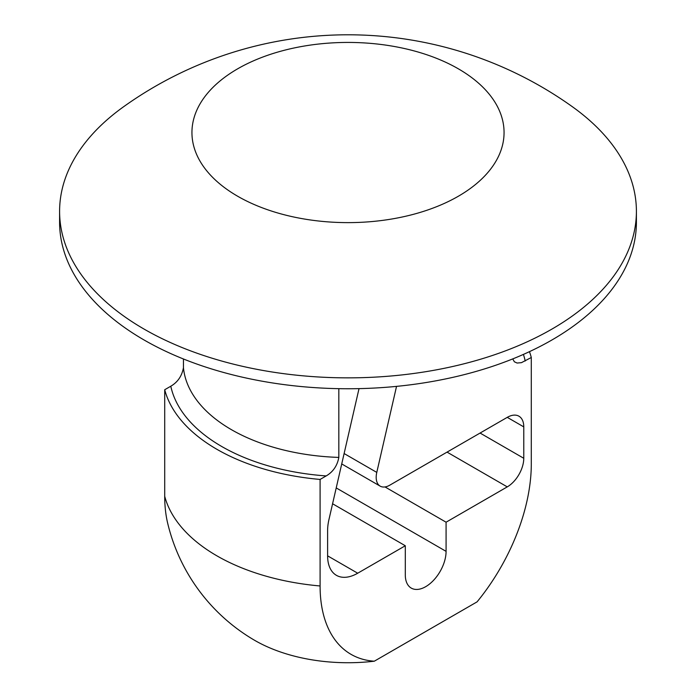 <?xml version="1.0" encoding="UTF-8"?>
<svg xmlns="http://www.w3.org/2000/svg" width="696" height="696" viewBox="0 0 696 696"><rect width="100%" height="100%" fill="white"/><g stroke="black" fill="none" stroke-linecap="round" stroke-linejoin="round"><path stroke-width="1.04" d="M636.405 211.349L636.405 222.233A288.405 166.509 180 0 1 348 388.751A288.405 166.509 180 0 1 59.595 222.233L59.595 211.349A288.405 166.509 0 0 0 237.632 365.183A288.405 166.509 0 0 0 551.937 329.086A288.405 166.509 0 0 0 636.405 211.349A288.405 166.509 0 0 0 572.286 106.662A385.915 385.915 0 0 0 123.714 106.662A288.405 166.509 0 0 0 59.595 211.349M447.05 452.113L507.262 486.878A23.351 13.476 120 0 0 523.775 458.281L523.775 426.883A23.351 13.476 120 0 0 518.938 416.199A23.351 13.476 120 0 0 507.262 417.356L523.775 426.883M507.262 486.878L446.084 522.2L446.084 551.354A28.84 16.652 120 0 1 433.495 580.377A28.84 16.652 120 0 1 411.266 588.103A28.84 16.652 120 0 1 405.298 574.905L405.298 545.751L357.709 573.217A42.578 24.578 120 0 1 336.42 575.331A42.578 24.578 120 0 1 327.607 555.843L327.607 530.622A42.578 24.578 120 0 1 328.921 519.695L359.023 388.629M396.537 386.376L376.78 472.401A19.227 11.101 120 0 0 380.164 486.13A19.227 11.101 120 0 0 389.777 485.182L507.262 417.356M320.09 585.971A185.406 107.045 180 0 1 164.708 496.265A149.344 86.226 120 0 0 167.692 523.322A185.406 185.406 0 0 0 253.97 639.937A131.727 76.055 0 0 0 374.3 661.2A149.344 86.226 120 0 1 320.09 585.971L320.09 479.44L326.18 475.925C333.079 471.897 337.299 465.72 338.83 457.411L338.83 388.664M374.3 661.2L477.073 601.866A149.344 86.226 120 0 0 531.292 464.032L531.292 357.509L521.435 362.668L517.093 363.034L514.37 361.79L512.743 358.91M320.09 479.44A185.406 107.045 180 0 1 164.708 389.734L170.798 386.219C177.706 382.182 181.917 376.014 183.448 367.697L183.448 358.988M164.708 496.265L164.708 389.734M529.465 351.663A185.406 107.045 180 0 1 531.292 357.509M385.01 486.939L446.084 522.2M332.584 503.765L405.298 545.751M458.351 196.237A156.061 90.097 0 0 0 388.394 45.501A156.061 90.097 0 0 0 197.264 155.852A156.061 90.097 0 0 0 458.351 196.237M523.409 354.412A178.541 103.078 180 0 1 525.202 361.024M326.18 475.925A178.541 103.078 180 0 1 170.798 386.219M183.448 367.697A164.804 95.152 0 0 0 338.83 457.411M480.075 433.051L523.775 458.281M344.12 453.54L376.78 472.401M327.607 555.843L357.709 573.217M336.22 487.922L446.084 551.354M341.727 463.936L380.164 486.13"/></g></svg>
